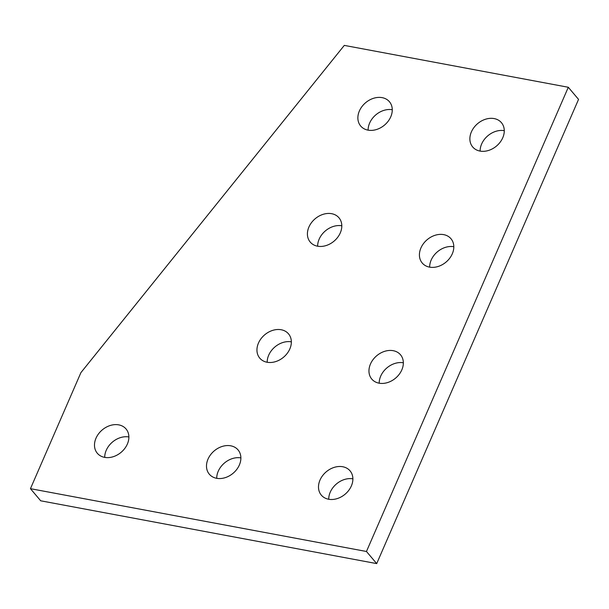 <?xml version="1.0" encoding="UTF-8"?>
<svg xmlns="http://www.w3.org/2000/svg" width="609" height="609" viewBox="0 0 609 609"><rect width="100%" height="100%" fill="white"/><g stroke="black" fill="none" stroke-linecap="round" stroke-linejoin="round"><path stroke-width="0.91" d="M382.14 97.646A18.81 14.639 139.8 0 1 389.44 101.741A18.81 14.639 139.8 0 1 388.161 121.237A18.81 14.639 139.8 0 1 368.003 130.136A18.81 14.639 139.8 0 1 360.703 126.04A18.81 14.639 139.8 0 1 361.982 106.545A18.81 14.639 139.8 0 1 382.14 97.646M494.135 118.58A18.81 14.639 139.8 0 1 501.443 122.683A18.81 14.639 139.8 0 1 500.164 142.179A18.81 14.639 139.8 0 1 480.006 151.078A18.81 14.639 139.8 0 1 472.706 146.975A18.81 14.639 139.8 0 1 473.985 127.479A18.81 14.639 139.8 0 1 494.135 118.58M443.679 234.632A18.81 14.639 139.8 0 1 450.98 238.736A18.81 14.639 139.8 0 1 449.701 258.231A18.81 14.639 139.8 0 1 429.551 267.13A18.81 14.639 139.8 0 1 422.243 263.035A18.81 14.639 139.8 0 1 423.521 243.539A18.81 14.639 139.8 0 1 443.679 234.632M331.677 213.698A18.81 14.639 139.8 0 1 338.977 217.801A18.81 14.639 139.8 0 1 337.698 237.297A18.81 14.639 139.8 0 1 317.548 246.196A18.81 14.639 139.8 0 1 310.24 242.093A18.81 14.639 139.8 0 1 311.519 222.597A18.81 14.639 139.8 0 1 331.677 213.698M393.216 350.693A18.81 14.639 139.8 0 1 400.516 354.788A18.81 14.639 139.8 0 1 399.238 374.284A18.81 14.639 139.8 0 1 379.087 383.183A18.81 14.639 139.8 0 1 371.779 379.087A18.81 14.639 139.8 0 1 373.066 359.592A18.81 14.639 139.8 0 1 393.216 350.693M281.213 329.751A18.81 14.639 139.8 0 1 288.514 333.854A18.81 14.639 139.8 0 1 287.235 353.349A18.81 14.639 139.8 0 1 267.085 362.248A18.81 14.639 139.8 0 1 259.777 358.145A18.81 14.639 139.8 0 1 261.063 338.65A18.81 14.639 139.8 0 1 281.213 329.751M342.753 466.745A18.81 14.639 139.8 0 1 350.053 470.848A18.81 14.639 139.8 0 1 348.774 490.344A18.81 14.639 139.8 0 1 328.624 499.243A18.81 14.639 139.8 0 1 321.324 495.14A18.81 14.639 139.8 0 1 322.603 475.644A18.81 14.639 139.8 0 1 342.753 466.745M230.75 445.811A18.81 14.639 139.8 0 1 238.05 449.906A18.81 14.639 139.8 0 1 236.772 469.402A18.81 14.639 139.8 0 1 216.621 478.301A18.81 14.639 139.8 0 1 209.321 474.205A18.81 14.639 139.8 0 1 210.6 454.71A18.81 14.639 139.8 0 1 230.75 445.811M118.747 424.869A18.81 14.639 139.8 0 1 126.048 428.972A18.81 14.639 139.8 0 1 124.769 448.468A18.81 14.639 139.8 0 1 104.619 457.367A18.81 14.639 139.8 0 1 97.318 453.263A18.81 14.639 139.8 0 1 98.597 433.768A18.81 14.639 139.8 0 1 118.747 424.869M128.88 436.965A18.81 14.639 -40.2 0 0 104.725 457.389M240.882 457.907A18.81 14.639 -40.2 0 0 216.728 478.324M352.885 478.841A18.81 14.639 -40.2 0 0 328.731 499.258M291.346 341.847A18.81 14.639 -40.2 0 0 267.191 362.271M403.348 362.789A18.81 14.639 -40.2 0 0 379.194 383.206M341.809 225.794A18.81 14.639 -40.2 0 0 317.654 246.211M453.812 246.729A18.81 14.639 -40.2 0 0 429.657 267.153M504.275 130.676A18.81 14.639 -40.2 0 0 480.12 151.093M392.272 109.742A18.81 14.639 -40.2 0 0 368.118 130.159M344.298 45.393L568.304 87.27L578.55 99.389L376.705 563.607L40.696 500.796L30.45 488.677L80.913 372.624L344.298 45.393M568.304 87.27L366.458 551.488L376.705 563.607M366.458 551.488L30.45 488.677"/></g></svg>
